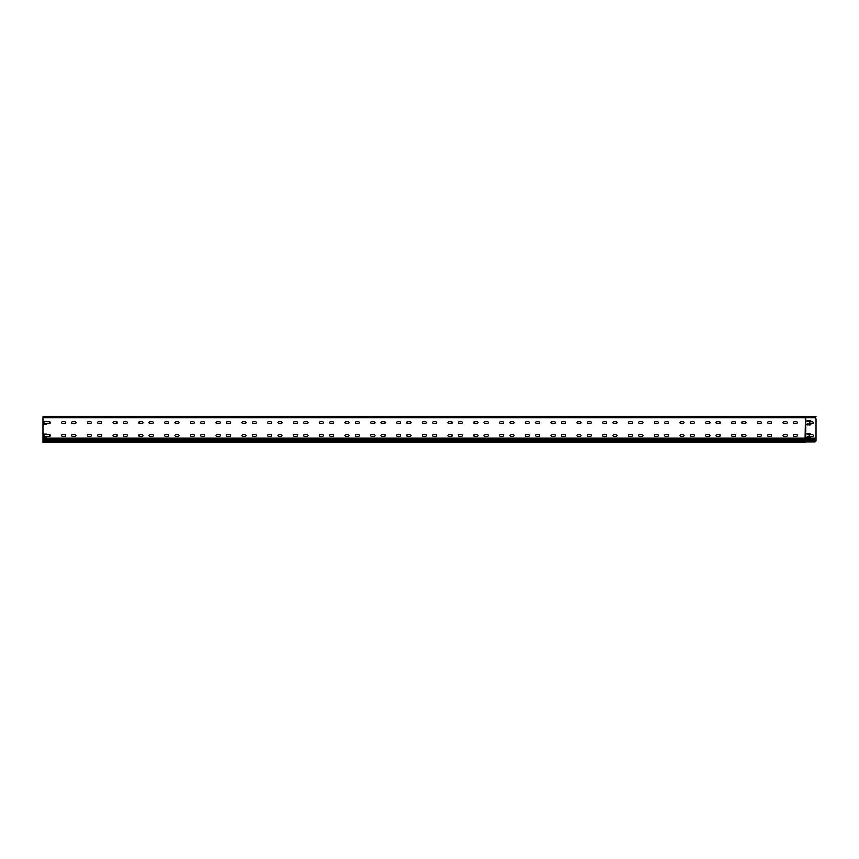 <?xml version="1.0" encoding="UTF-8"?>
<svg xmlns="http://www.w3.org/2000/svg" width="859" height="859" viewBox="0 0 859 859"><rect width="100%" height="100%" fill="white"/><g stroke="black" fill="none" stroke-linecap="round" stroke-linejoin="round"><path stroke-width="1.29" d="M814.761 441.805L805.871 441.805L805.871 417.581L814.761 417.581A1.288 1.288 0 0 1 816.05 418.87L816.029 440.774A1.288 1.288 0 0 1 814.761 441.805L805.098 441.805L805.098 442.578L42.95 442.578L42.95 438.197L805.098 438.197L805.484 416.926M809.35 434.579L806.773 433.806L809.092 433.29A1.288 1.288 0 0 1 810.381 434.579L812.442 434.708A0.902 0.902 0 0 1 813.344 435.61A0.902 0.902 0 0 1 812.442 436.512L810.381 436.64A1.288 1.288 0 0 1 809.092 437.929L806.773 437.414L809.35 436.64L809.35 434.579L809.35 436.64M809.865 423.755L809.607 421.436L806.773 420.921L809.607 420.405A1.288 1.288 0 0 1 810.896 421.694L812.442 421.823A0.902 0.902 0 0 1 813.344 422.725A0.902 0.902 0 0 1 812.442 423.627L810.896 423.755A1.288 1.288 0 0 1 809.607 425.044L806.773 424.529L809.607 424.013L809.865 421.694M805.098 417.195L805.484 417.184A0.934 0.934 0 0 1 806.129 417.442A0.934 0.934 0 0 0 806.311 417.581L42.95 417.581L42.95 438.197M816.05 440.356L805.484 440.774L805.484 438.197L805.098 438.842L42.95 438.842M46.816 424.013L43.981 424.013L43.981 421.178L46.816 421.705A0.902 0.902 0 0 1 46.944 421.694L49.264 421.694A0.902 0.902 0 0 1 50.166 422.596A0.902 0.902 0 0 1 49.264 423.498L46.944 423.498A0.902 0.902 0 0 1 46.816 423.498L43.981 424.013L43.981 421.178L46.816 421.178M46.816 436.898L43.981 436.898L43.981 434.063L46.816 434.59A0.902 0.902 0 0 1 46.944 434.579L49.264 434.579A0.902 0.902 0 0 1 50.166 435.481A0.902 0.902 0 0 1 49.264 436.383L46.944 436.383A0.902 0.902 0 0 1 46.816 436.383L43.981 436.898L43.981 434.063L46.816 434.063M786.286 434.579A0.902 0.902 0 0 1 787.188 435.481A0.902 0.902 0 0 1 786.286 436.383L783.966 436.383A0.902 0.902 0 0 1 783.064 435.481A0.902 0.902 0 0 1 783.966 434.579L786.286 434.579A0.902 0.902 0 0 1 787.188 435.481A0.902 0.902 0 0 1 786.286 436.383M758.196 436.383A0.902 0.902 0 0 1 757.294 435.481A0.902 0.902 0 0 1 758.196 434.579L760.516 434.579A0.902 0.902 0 0 1 761.418 435.481A0.902 0.902 0 0 1 760.516 436.383L758.196 436.383A0.902 0.902 0 0 1 757.294 435.481A0.902 0.902 0 0 1 758.196 434.579M708.976 434.579A0.902 0.902 0 0 1 709.878 435.481A0.902 0.902 0 0 1 708.976 436.383L706.656 436.383A0.902 0.902 0 0 1 705.754 435.481A0.902 0.902 0 0 1 706.656 434.579L708.976 434.579A0.902 0.902 0 0 1 709.878 435.481A0.902 0.902 0 0 1 708.976 436.383M680.886 436.383A0.902 0.902 0 0 1 679.984 435.481A0.902 0.902 0 0 1 680.886 434.579L683.206 434.579A0.902 0.902 0 0 1 684.108 435.481A0.902 0.902 0 0 1 683.206 436.383L680.886 436.383A0.902 0.902 0 0 1 679.984 435.481A0.902 0.902 0 0 1 680.886 434.579M657.436 434.579A0.902 0.902 0 0 1 658.338 435.481A0.902 0.902 0 0 1 657.436 436.383L655.116 436.383A0.902 0.902 0 0 1 654.214 435.481A0.902 0.902 0 0 1 655.116 434.579L657.436 434.579A0.902 0.902 0 0 1 658.338 435.481A0.902 0.902 0 0 1 657.436 436.383M631.666 434.579A0.902 0.902 0 0 1 632.568 435.481A0.902 0.902 0 0 1 631.666 436.383L629.346 436.383A0.902 0.902 0 0 1 628.444 435.481A0.902 0.902 0 0 1 629.346 434.579L631.666 434.579A0.902 0.902 0 0 1 632.568 435.481A0.902 0.902 0 0 1 631.666 436.383M605.896 434.579A0.902 0.902 0 0 1 606.798 435.481A0.902 0.902 0 0 1 605.896 436.383L603.576 436.383A0.902 0.902 0 0 1 602.674 435.481A0.902 0.902 0 0 1 603.576 434.579L605.896 434.579A0.902 0.902 0 0 1 606.798 435.481A0.902 0.902 0 0 1 605.896 436.383M577.806 436.383A0.902 0.902 0 0 1 576.904 435.481A0.902 0.902 0 0 1 577.806 434.579L580.126 434.579A0.902 0.902 0 0 1 581.028 435.481A0.902 0.902 0 0 1 580.126 436.383L577.806 436.383A0.902 0.902 0 0 1 576.904 435.481A0.902 0.902 0 0 1 577.806 434.579M554.356 434.579A0.902 0.902 0 0 1 555.258 435.481A0.902 0.902 0 0 1 554.356 436.383L552.036 436.383A0.902 0.902 0 0 1 551.134 435.481A0.902 0.902 0 0 1 552.036 434.579L554.356 434.579A0.902 0.902 0 0 1 555.258 435.481A0.902 0.902 0 0 1 554.356 436.383M528.586 434.579A0.902 0.902 0 0 1 529.488 435.481A0.902 0.902 0 0 1 528.586 436.383L526.266 436.383A0.902 0.902 0 0 1 525.364 435.481A0.902 0.902 0 0 1 526.266 434.579L528.586 434.579A0.902 0.902 0 0 1 529.488 435.481A0.902 0.902 0 0 1 528.586 436.383M477.046 434.579A0.902 0.902 0 0 1 477.948 435.481A0.902 0.902 0 0 1 477.046 436.383L474.726 436.383A0.902 0.902 0 0 1 473.824 435.481A0.902 0.902 0 0 1 474.726 434.579L477.046 434.579A0.902 0.902 0 0 1 477.948 435.481A0.902 0.902 0 0 1 477.046 436.383M451.276 434.579A0.902 0.902 0 0 1 452.178 435.481A0.902 0.902 0 0 1 451.276 436.383L448.956 436.383A0.902 0.902 0 0 1 448.054 435.481A0.902 0.902 0 0 1 448.956 434.579L451.276 434.579A0.902 0.902 0 0 1 452.178 435.481A0.902 0.902 0 0 1 451.276 436.383M425.506 434.579A0.902 0.902 0 0 1 426.408 435.481A0.902 0.902 0 0 1 425.506 436.383L423.186 436.383A0.902 0.902 0 0 1 422.284 435.481A0.902 0.902 0 0 1 423.186 434.579L425.506 434.579A0.902 0.902 0 0 1 426.408 435.481A0.902 0.902 0 0 1 425.506 436.383M399.736 434.579A0.902 0.902 0 0 1 400.638 435.481A0.902 0.902 0 0 1 399.736 436.383L397.416 436.383A0.902 0.902 0 0 1 396.514 435.481A0.902 0.902 0 0 1 397.416 434.579L399.736 434.579A0.902 0.902 0 0 1 400.638 435.481A0.902 0.902 0 0 1 399.736 436.383M373.966 434.579A0.902 0.902 0 0 1 374.868 435.481A0.902 0.902 0 0 1 373.966 436.383L371.646 436.383A0.902 0.902 0 0 1 370.744 435.481A0.902 0.902 0 0 1 371.646 434.579L373.966 434.579A0.902 0.902 0 0 1 374.868 435.481A0.902 0.902 0 0 1 373.966 436.383M345.876 436.383A0.902 0.902 0 0 1 344.974 435.481A0.902 0.902 0 0 1 345.876 434.579L348.196 434.579A0.902 0.902 0 0 1 349.098 435.481A0.902 0.902 0 0 1 348.196 436.383L345.876 436.383A0.902 0.902 0 0 1 344.974 435.481A0.902 0.902 0 0 1 345.876 434.579M322.426 434.579A0.902 0.902 0 0 1 323.328 435.481A0.902 0.902 0 0 1 322.426 436.383L320.106 436.383A0.902 0.902 0 0 1 319.204 435.481A0.902 0.902 0 0 1 320.106 434.579L322.426 434.579A0.902 0.902 0 0 1 323.328 435.481A0.902 0.902 0 0 1 322.426 436.383M296.656 434.579A0.902 0.902 0 0 1 297.558 435.481A0.902 0.902 0 0 1 296.656 436.383L294.336 436.383A0.902 0.902 0 0 1 293.434 435.481A0.902 0.902 0 0 1 294.336 434.579L296.656 434.579A0.902 0.902 0 0 1 297.558 435.481A0.902 0.902 0 0 1 296.656 436.383M268.566 436.383A0.902 0.902 0 0 1 267.664 435.481A0.902 0.902 0 0 1 268.566 434.579L270.886 434.579A0.902 0.902 0 0 1 271.788 435.481A0.902 0.902 0 0 1 270.886 436.383L268.566 436.383A0.902 0.902 0 0 1 267.664 435.481A0.902 0.902 0 0 1 268.566 434.579M219.346 434.579A0.902 0.902 0 0 1 220.248 435.481A0.902 0.902 0 0 1 219.346 436.383L217.026 436.383A0.902 0.902 0 0 1 216.124 435.481A0.902 0.902 0 0 1 217.026 434.579L219.346 434.579A0.902 0.902 0 0 1 220.248 435.481A0.902 0.902 0 0 1 219.346 436.383M191.256 436.383A0.902 0.902 0 0 1 190.354 435.481A0.902 0.902 0 0 1 191.256 434.579L193.576 434.579A0.902 0.902 0 0 1 194.478 435.481A0.902 0.902 0 0 1 193.576 436.383L191.256 436.383A0.902 0.902 0 0 1 190.354 435.481A0.902 0.902 0 0 1 191.256 434.579M167.806 434.579A0.902 0.902 0 0 1 168.708 435.481A0.902 0.902 0 0 1 167.806 436.383L165.486 436.383A0.902 0.902 0 0 1 164.584 435.481A0.902 0.902 0 0 1 165.486 434.579L167.806 434.579A0.902 0.902 0 0 1 168.708 435.481A0.902 0.902 0 0 1 167.806 436.383M142.036 434.579A0.902 0.902 0 0 1 142.938 435.481A0.902 0.902 0 0 1 142.036 436.383L139.716 436.383A0.902 0.902 0 0 1 138.814 435.481A0.902 0.902 0 0 1 139.716 434.579L142.036 434.579A0.902 0.902 0 0 1 142.938 435.481A0.902 0.902 0 0 1 142.036 436.383M116.266 434.579A0.902 0.902 0 0 1 117.168 435.481A0.902 0.902 0 0 1 116.266 436.383L113.946 436.383A0.902 0.902 0 0 1 113.044 435.481A0.902 0.902 0 0 1 113.946 434.579L116.266 434.579A0.902 0.902 0 0 1 117.168 435.481A0.902 0.902 0 0 1 116.266 436.383M88.176 436.383A0.902 0.902 0 0 1 87.274 435.481A0.902 0.902 0 0 1 88.176 434.579L90.496 434.579A0.902 0.902 0 0 1 91.398 435.481A0.902 0.902 0 0 1 90.496 436.383L88.176 436.383A0.902 0.902 0 0 1 87.274 435.481A0.902 0.902 0 0 1 88.176 434.579M64.726 434.579A0.902 0.902 0 0 1 65.628 435.481A0.902 0.902 0 0 1 64.726 436.383L62.406 436.383A0.902 0.902 0 0 1 61.504 435.481A0.902 0.902 0 0 1 62.406 434.579L64.726 434.579A0.902 0.902 0 0 1 65.628 435.481A0.902 0.902 0 0 1 64.726 436.383M796.594 421.694A0.902 0.902 0 0 1 797.496 422.596A0.902 0.902 0 0 1 796.594 423.498L794.274 423.498A0.902 0.902 0 0 1 793.372 422.596A0.902 0.902 0 0 1 794.274 421.694L796.594 421.694A0.902 0.902 0 0 1 797.496 422.596A0.902 0.902 0 0 1 796.594 423.498M770.824 421.694A0.902 0.902 0 0 1 771.726 422.596A0.902 0.902 0 0 1 770.824 423.498L768.504 423.498A0.902 0.902 0 0 1 767.602 422.596A0.902 0.902 0 0 1 768.504 421.694L770.824 421.694A0.902 0.902 0 0 1 771.726 422.596A0.902 0.902 0 0 1 770.824 423.498M745.054 421.694A0.902 0.902 0 0 1 745.956 422.596A0.902 0.902 0 0 1 745.054 423.498L742.734 423.498A0.902 0.902 0 0 1 741.832 422.596A0.902 0.902 0 0 1 742.734 421.694L745.054 421.694A0.902 0.902 0 0 1 745.956 422.596A0.902 0.902 0 0 1 745.054 423.498M719.284 421.694A0.902 0.902 0 0 1 720.186 422.596A0.902 0.902 0 0 1 719.284 423.498L716.964 423.498A0.902 0.902 0 0 1 716.062 422.596A0.902 0.902 0 0 1 716.964 421.694L719.284 421.694A0.902 0.902 0 0 1 720.186 422.596A0.902 0.902 0 0 1 719.284 423.498M693.514 421.694A0.902 0.902 0 0 1 694.416 422.596A0.902 0.902 0 0 1 693.514 423.498L691.194 423.498A0.902 0.902 0 0 1 690.292 422.596A0.902 0.902 0 0 1 691.194 421.694L693.514 421.694A0.902 0.902 0 0 1 694.416 422.596A0.902 0.902 0 0 1 693.514 423.498M667.744 421.694A0.902 0.902 0 0 1 668.646 422.596A0.902 0.902 0 0 1 667.744 423.498L665.424 423.498A0.902 0.902 0 0 1 664.522 422.596A0.902 0.902 0 0 1 665.424 421.694L667.744 421.694A0.902 0.902 0 0 1 668.646 422.596A0.902 0.902 0 0 1 667.744 423.498M641.974 421.694A0.902 0.902 0 0 1 642.876 422.596A0.902 0.902 0 0 1 641.974 423.498L639.654 423.498A0.902 0.902 0 0 1 638.752 422.596A0.902 0.902 0 0 1 639.654 421.694L641.974 421.694A0.902 0.902 0 0 1 642.876 422.596A0.902 0.902 0 0 1 641.974 423.498M616.204 421.694A0.902 0.902 0 0 1 617.106 422.596A0.902 0.902 0 0 1 616.204 423.498L613.884 423.498A0.902 0.902 0 0 1 612.982 422.596A0.902 0.902 0 0 1 613.884 421.694L616.204 421.694A0.902 0.902 0 0 1 617.106 422.596A0.902 0.902 0 0 1 616.204 423.498M590.434 421.694A0.902 0.902 0 0 1 591.336 422.596A0.902 0.902 0 0 1 590.434 423.498L588.114 423.498A0.902 0.902 0 0 1 587.212 422.596A0.902 0.902 0 0 1 588.114 421.694L590.434 421.694A0.902 0.902 0 0 1 591.336 422.596A0.902 0.902 0 0 1 590.434 423.498M564.664 421.694A0.902 0.902 0 0 1 565.566 422.596A0.902 0.902 0 0 1 564.664 423.498L562.344 423.498A0.902 0.902 0 0 1 561.442 422.596A0.902 0.902 0 0 1 562.344 421.694L564.664 421.694A0.902 0.902 0 0 1 565.566 422.596A0.902 0.902 0 0 1 564.664 423.498M538.894 421.694A0.902 0.902 0 0 1 539.796 422.596A0.902 0.902 0 0 1 538.894 423.498L536.574 423.498A0.902 0.902 0 0 1 535.672 422.596A0.902 0.902 0 0 1 536.574 421.694L538.894 421.694A0.902 0.902 0 0 1 539.796 422.596A0.902 0.902 0 0 1 538.894 423.498M513.124 421.694A0.902 0.902 0 0 1 514.026 422.596A0.902 0.902 0 0 1 513.124 423.498L510.804 423.498A0.902 0.902 0 0 1 509.902 422.596A0.902 0.902 0 0 1 510.804 421.694L513.124 421.694A0.902 0.902 0 0 1 514.026 422.596A0.902 0.902 0 0 1 513.124 423.498M487.354 421.694A0.902 0.902 0 0 1 488.256 422.596A0.902 0.902 0 0 1 487.354 423.498L485.034 423.498A0.902 0.902 0 0 1 484.132 422.596A0.902 0.902 0 0 1 485.034 421.694L487.354 421.694A0.902 0.902 0 0 1 488.256 422.596A0.902 0.902 0 0 1 487.354 423.498M461.584 421.694A0.902 0.902 0 0 1 462.486 422.596A0.902 0.902 0 0 1 461.584 423.498L459.264 423.498A0.902 0.902 0 0 1 458.362 422.596A0.902 0.902 0 0 1 459.264 421.694L461.584 421.694A0.902 0.902 0 0 1 462.486 422.596A0.902 0.902 0 0 1 461.584 423.498M435.814 421.694A0.902 0.902 0 0 1 436.716 422.596A0.902 0.902 0 0 1 435.814 423.498L433.494 423.498A0.902 0.902 0 0 1 432.592 422.596A0.902 0.902 0 0 1 433.494 421.694L435.814 421.694A0.902 0.902 0 0 1 436.716 422.596A0.902 0.902 0 0 1 435.814 423.498M410.044 421.694A0.902 0.902 0 0 1 410.946 422.596A0.902 0.902 0 0 1 410.044 423.498L407.724 423.498A0.902 0.902 0 0 1 406.822 422.596A0.902 0.902 0 0 1 407.724 421.694L410.044 421.694A0.902 0.902 0 0 1 410.946 422.596A0.902 0.902 0 0 1 410.044 423.498M384.274 421.694A0.902 0.902 0 0 1 385.176 422.596A0.902 0.902 0 0 1 384.274 423.498L381.954 423.498A0.902 0.902 0 0 1 381.052 422.596A0.902 0.902 0 0 1 381.954 421.694L384.274 421.694A0.902 0.902 0 0 1 385.176 422.596A0.902 0.902 0 0 1 384.274 423.498M358.504 421.694A0.902 0.902 0 0 1 359.406 422.596A0.902 0.902 0 0 1 358.504 423.498L356.184 423.498A0.902 0.902 0 0 1 355.282 422.596A0.902 0.902 0 0 1 356.184 421.694L358.504 421.694A0.902 0.902 0 0 1 359.406 422.596A0.902 0.902 0 0 1 358.504 423.498M332.734 421.694A0.902 0.902 0 0 1 333.636 422.596A0.902 0.902 0 0 1 332.734 423.498L330.414 423.498A0.902 0.902 0 0 1 329.512 422.596A0.902 0.902 0 0 1 330.414 421.694L332.734 421.694A0.902 0.902 0 0 1 333.636 422.596A0.902 0.902 0 0 1 332.734 423.498M306.964 421.694A0.902 0.902 0 0 1 307.866 422.596A0.902 0.902 0 0 1 306.964 423.498L304.644 423.498A0.902 0.902 0 0 1 303.742 422.596A0.902 0.902 0 0 1 304.644 421.694L306.964 421.694A0.902 0.902 0 0 1 307.866 422.596A0.902 0.902 0 0 1 306.964 423.498M281.194 421.694A0.902 0.902 0 0 1 282.096 422.596A0.902 0.902 0 0 1 281.194 423.498L278.874 423.498A0.902 0.902 0 0 1 277.972 422.596A0.902 0.902 0 0 1 278.874 421.694L281.194 421.694A0.902 0.902 0 0 1 282.096 422.596A0.902 0.902 0 0 1 281.194 423.498M255.424 421.694A0.902 0.902 0 0 1 256.326 422.596A0.902 0.902 0 0 1 255.424 423.498L253.104 423.498A0.902 0.902 0 0 1 252.202 422.596A0.902 0.902 0 0 1 253.104 421.694L255.424 421.694A0.902 0.902 0 0 1 256.326 422.596A0.902 0.902 0 0 1 255.424 423.498M229.654 421.694A0.902 0.902 0 0 1 230.556 422.596A0.902 0.902 0 0 1 229.654 423.498L227.334 423.498A0.902 0.902 0 0 1 226.432 422.596A0.902 0.902 0 0 1 227.334 421.694L229.654 421.694A0.902 0.902 0 0 1 230.556 422.596A0.902 0.902 0 0 1 229.654 423.498M203.884 421.694A0.902 0.902 0 0 1 204.786 422.596A0.902 0.902 0 0 1 203.884 423.498L201.564 423.498A0.902 0.902 0 0 1 200.662 422.596A0.902 0.902 0 0 1 201.564 421.694L203.884 421.694A0.902 0.902 0 0 1 204.786 422.596A0.902 0.902 0 0 1 203.884 423.498M178.114 421.694A0.902 0.902 0 0 1 179.016 422.596A0.902 0.902 0 0 1 178.114 423.498L175.794 423.498A0.902 0.902 0 0 1 174.892 422.596A0.902 0.902 0 0 1 175.794 421.694L178.114 421.694A0.902 0.902 0 0 1 179.016 422.596A0.902 0.902 0 0 1 178.114 423.498M152.344 421.694A0.902 0.902 0 0 1 153.246 422.596A0.902 0.902 0 0 1 152.344 423.498L150.024 423.498A0.902 0.902 0 0 1 149.122 422.596A0.902 0.902 0 0 1 150.024 421.694L152.344 421.694A0.902 0.902 0 0 1 153.246 422.596A0.902 0.902 0 0 1 152.344 423.498M126.574 421.694A0.902 0.902 0 0 1 127.476 422.596A0.902 0.902 0 0 1 126.574 423.498L124.254 423.498A0.902 0.902 0 0 1 123.352 422.596A0.902 0.902 0 0 1 124.254 421.694L126.574 421.694A0.902 0.902 0 0 1 127.476 422.596A0.902 0.902 0 0 1 126.574 423.498M100.804 421.694A0.902 0.902 0 0 1 101.706 422.596A0.902 0.902 0 0 1 100.804 423.498L98.484 423.498A0.902 0.902 0 0 1 97.582 422.596A0.902 0.902 0 0 1 98.484 421.694L100.804 421.694A0.902 0.902 0 0 1 101.706 422.596A0.902 0.902 0 0 1 100.804 423.498M75.034 421.694A0.902 0.902 0 0 1 75.936 422.596A0.902 0.902 0 0 1 75.034 423.498L72.714 423.498A0.902 0.902 0 0 1 71.812 422.596A0.902 0.902 0 0 1 72.714 421.694L75.034 421.694A0.902 0.902 0 0 1 75.936 422.596A0.902 0.902 0 0 1 75.034 423.498M49.264 421.694A0.902 0.902 0 0 1 50.166 422.596A0.902 0.902 0 0 1 49.264 423.498M786.286 421.694A0.902 0.902 0 0 1 787.188 422.596A0.902 0.902 0 0 1 786.286 423.498L783.966 423.498A0.902 0.902 0 0 1 783.064 422.596A0.902 0.902 0 0 1 783.966 421.694L786.286 421.694M760.516 421.694A0.902 0.902 0 0 1 761.418 422.596A0.902 0.902 0 0 1 760.516 423.498L758.196 423.498A0.902 0.902 0 0 1 757.294 422.596A0.902 0.902 0 0 1 758.196 421.694L760.516 421.694M734.746 421.694A0.902 0.902 0 0 1 735.648 422.596A0.902 0.902 0 0 1 734.746 423.498L732.426 423.498A0.902 0.902 0 0 1 731.524 422.596A0.902 0.902 0 0 1 732.426 421.694L734.746 421.694M708.976 421.694A0.902 0.902 0 0 1 709.878 422.596A0.902 0.902 0 0 1 708.976 423.498L706.656 423.498A0.902 0.902 0 0 1 705.754 422.596A0.902 0.902 0 0 1 706.656 421.694L708.976 421.694M683.206 421.694A0.902 0.902 0 0 1 684.108 422.596A0.902 0.902 0 0 1 683.206 423.498L680.886 423.498A0.902 0.902 0 0 1 679.984 422.596A0.902 0.902 0 0 1 680.886 421.694L683.206 421.694M657.436 421.694A0.902 0.902 0 0 1 658.338 422.596A0.902 0.902 0 0 1 657.436 423.498L655.116 423.498A0.902 0.902 0 0 1 654.214 422.596A0.902 0.902 0 0 1 655.116 421.694L657.436 421.694M631.666 421.694A0.902 0.902 0 0 1 632.568 422.596A0.902 0.902 0 0 1 631.666 423.498L629.346 423.498A0.902 0.902 0 0 1 628.444 422.596A0.902 0.902 0 0 1 629.346 421.694L631.666 421.694M605.896 421.694A0.902 0.902 0 0 1 606.798 422.596A0.902 0.902 0 0 1 605.896 423.498L603.576 423.498A0.902 0.902 0 0 1 602.674 422.596A0.902 0.902 0 0 1 603.576 421.694L605.896 421.694M580.126 421.694A0.902 0.902 0 0 1 581.028 422.596A0.902 0.902 0 0 1 580.126 423.498L577.806 423.498A0.902 0.902 0 0 1 576.904 422.596A0.902 0.902 0 0 1 577.806 421.694L580.126 421.694M554.356 421.694A0.902 0.902 0 0 1 555.258 422.596A0.902 0.902 0 0 1 554.356 423.498L552.036 423.498A0.902 0.902 0 0 1 551.134 422.596A0.902 0.902 0 0 1 552.036 421.694L554.356 421.694M528.586 421.694A0.902 0.902 0 0 1 529.488 422.596A0.902 0.902 0 0 1 528.586 423.498L526.266 423.498A0.902 0.902 0 0 1 525.364 422.596A0.902 0.902 0 0 1 526.266 421.694L528.586 421.694M502.816 421.694A0.902 0.902 0 0 1 503.718 422.596A0.902 0.902 0 0 1 502.816 423.498L500.496 423.498A0.902 0.902 0 0 1 499.594 422.596A0.902 0.902 0 0 1 500.496 421.694L502.816 421.694M477.046 421.694A0.902 0.902 0 0 1 477.948 422.596A0.902 0.902 0 0 1 477.046 423.498L474.726 423.498A0.902 0.902 0 0 1 473.824 422.596A0.902 0.902 0 0 1 474.726 421.694L477.046 421.694M451.276 421.694A0.902 0.902 0 0 1 452.178 422.596A0.902 0.902 0 0 1 451.276 423.498L448.956 423.498A0.902 0.902 0 0 1 448.054 422.596A0.902 0.902 0 0 1 448.956 421.694L451.276 421.694M425.506 421.694A0.902 0.902 0 0 1 426.408 422.596A0.902 0.902 0 0 1 425.506 423.498L423.186 423.498A0.902 0.902 0 0 1 422.284 422.596A0.902 0.902 0 0 1 423.186 421.694L425.506 421.694M399.736 421.694A0.902 0.902 0 0 1 400.638 422.596A0.902 0.902 0 0 1 399.736 423.498L397.416 423.498A0.902 0.902 0 0 1 396.514 422.596A0.902 0.902 0 0 1 397.416 421.694L399.736 421.694M373.966 421.694A0.902 0.902 0 0 1 374.868 422.596A0.902 0.902 0 0 1 373.966 423.498L371.646 423.498A0.902 0.902 0 0 1 370.744 422.596A0.902 0.902 0 0 1 371.646 421.694L373.966 421.694M348.196 421.694A0.902 0.902 0 0 1 349.098 422.596A0.902 0.902 0 0 1 348.196 423.498L345.876 423.498A0.902 0.902 0 0 1 344.974 422.596A0.902 0.902 0 0 1 345.876 421.694L348.196 421.694M322.426 421.694A0.902 0.902 0 0 1 323.328 422.596A0.902 0.902 0 0 1 322.426 423.498L320.106 423.498A0.902 0.902 0 0 1 319.204 422.596A0.902 0.902 0 0 1 320.106 421.694L322.426 421.694M296.656 421.694A0.902 0.902 0 0 1 297.558 422.596A0.902 0.902 0 0 1 296.656 423.498L294.336 423.498A0.902 0.902 0 0 1 293.434 422.596A0.902 0.902 0 0 1 294.336 421.694L296.656 421.694M270.886 421.694A0.902 0.902 0 0 1 271.788 422.596A0.902 0.902 0 0 1 270.886 423.498L268.566 423.498A0.902 0.902 0 0 1 267.664 422.596A0.902 0.902 0 0 1 268.566 421.694L270.886 421.694M245.116 421.694A0.902 0.902 0 0 1 246.018 422.596A0.902 0.902 0 0 1 245.116 423.498L242.796 423.498A0.902 0.902 0 0 1 241.894 422.596A0.902 0.902 0 0 1 242.796 421.694L245.116 421.694M219.346 421.694A0.902 0.902 0 0 1 220.248 422.596A0.902 0.902 0 0 1 219.346 423.498L217.026 423.498A0.902 0.902 0 0 1 216.124 422.596A0.902 0.902 0 0 1 217.026 421.694L219.346 421.694M193.576 421.694A0.902 0.902 0 0 1 194.478 422.596A0.902 0.902 0 0 1 193.576 423.498L191.256 423.498A0.902 0.902 0 0 1 190.354 422.596A0.902 0.902 0 0 1 191.256 421.694L193.576 421.694M167.806 421.694A0.902 0.902 0 0 1 168.708 422.596A0.902 0.902 0 0 1 167.806 423.498L165.486 423.498A0.902 0.902 0 0 1 164.584 422.596A0.902 0.902 0 0 1 165.486 421.694L167.806 421.694M142.036 421.694A0.902 0.902 0 0 1 142.938 422.596A0.902 0.902 0 0 1 142.036 423.498L139.716 423.498A0.902 0.902 0 0 1 138.814 422.596A0.902 0.902 0 0 1 139.716 421.694L142.036 421.694M116.266 421.694A0.902 0.902 0 0 1 117.168 422.596A0.902 0.902 0 0 1 116.266 423.498L113.946 423.498A0.902 0.902 0 0 1 113.044 422.596A0.902 0.902 0 0 1 113.946 421.694L116.266 421.694M90.496 421.694A0.902 0.902 0 0 1 91.398 422.596A0.902 0.902 0 0 1 90.496 423.498L88.176 423.498A0.902 0.902 0 0 1 87.274 422.596A0.902 0.902 0 0 1 88.176 421.694L90.496 421.694M64.726 421.694A0.902 0.902 0 0 1 65.628 422.596A0.902 0.902 0 0 1 64.726 423.498L62.406 423.498A0.902 0.902 0 0 1 61.504 422.596A0.902 0.902 0 0 1 62.406 421.694L64.726 421.694M90.496 434.579A0.902 0.902 0 0 1 91.398 435.481A0.902 0.902 0 0 1 90.496 436.383M193.576 434.579A0.902 0.902 0 0 1 194.478 435.481A0.902 0.902 0 0 1 193.576 436.383M242.796 436.383A0.902 0.902 0 0 1 241.894 435.481A0.902 0.902 0 0 1 242.796 434.579L245.116 434.579A0.902 0.902 0 0 1 246.018 435.481A0.902 0.902 0 0 1 245.116 436.383L242.796 436.383M270.886 434.579A0.902 0.902 0 0 1 271.788 435.481A0.902 0.902 0 0 1 270.886 436.383M348.196 434.579A0.902 0.902 0 0 1 349.098 435.481A0.902 0.902 0 0 1 348.196 436.383M500.496 436.383A0.902 0.902 0 0 1 499.594 435.481A0.902 0.902 0 0 1 500.496 434.579L502.816 434.579A0.902 0.902 0 0 1 503.718 435.481A0.902 0.902 0 0 1 502.816 436.383L500.496 436.383M580.126 434.579A0.902 0.902 0 0 1 581.028 435.481A0.902 0.902 0 0 1 580.126 436.383M683.206 434.579A0.902 0.902 0 0 1 684.108 435.481A0.902 0.902 0 0 1 683.206 436.383M732.426 436.383A0.902 0.902 0 0 1 731.524 435.481A0.902 0.902 0 0 1 732.426 434.579L734.746 434.579A0.902 0.902 0 0 1 735.648 435.481A0.902 0.902 0 0 1 734.746 436.383L732.426 436.383M760.516 434.579A0.902 0.902 0 0 1 761.418 435.481A0.902 0.902 0 0 1 760.516 436.383M794.274 436.383A0.902 0.902 0 0 1 793.372 435.481A0.902 0.902 0 0 1 794.274 434.579L796.594 434.579A0.902 0.902 0 0 1 797.496 435.481A0.902 0.902 0 0 1 796.594 436.383L794.274 436.383M770.824 434.579A0.902 0.902 0 0 1 771.726 435.481A0.902 0.902 0 0 1 770.824 436.383L768.504 436.383A0.902 0.902 0 0 1 767.602 435.481A0.902 0.902 0 0 1 768.504 434.579L770.824 434.579M745.054 434.579A0.902 0.902 0 0 1 745.956 435.481A0.902 0.902 0 0 1 745.054 436.383L742.734 436.383A0.902 0.902 0 0 1 741.832 435.481A0.902 0.902 0 0 1 742.734 434.579L745.054 434.579M719.284 434.579A0.902 0.902 0 0 1 720.186 435.481A0.902 0.902 0 0 1 719.284 436.383L716.964 436.383A0.902 0.902 0 0 1 716.062 435.481A0.902 0.902 0 0 1 716.964 434.579L719.284 434.579M693.514 434.579A0.902 0.902 0 0 1 694.416 435.481A0.902 0.902 0 0 1 693.514 436.383L691.194 436.383A0.902 0.902 0 0 1 690.292 435.481A0.902 0.902 0 0 1 691.194 434.579L693.514 434.579M667.744 434.579A0.902 0.902 0 0 1 668.646 435.481A0.902 0.902 0 0 1 667.744 436.383L665.424 436.383A0.902 0.902 0 0 1 664.522 435.481A0.902 0.902 0 0 1 665.424 434.579L667.744 434.579M641.974 434.579A0.902 0.902 0 0 1 642.876 435.481A0.902 0.902 0 0 1 641.974 436.383L639.654 436.383A0.902 0.902 0 0 1 638.752 435.481A0.902 0.902 0 0 1 639.654 434.579L641.974 434.579M616.204 434.579A0.902 0.902 0 0 1 617.106 435.481A0.902 0.902 0 0 1 616.204 436.383L613.884 436.383A0.902 0.902 0 0 1 612.982 435.481A0.902 0.902 0 0 1 613.884 434.579L616.204 434.579M590.434 434.579A0.902 0.902 0 0 1 591.336 435.481A0.902 0.902 0 0 1 590.434 436.383L588.114 436.383A0.902 0.902 0 0 1 587.212 435.481A0.902 0.902 0 0 1 588.114 434.579L590.434 434.579M564.664 434.579A0.902 0.902 0 0 1 565.566 435.481A0.902 0.902 0 0 1 564.664 436.383L562.344 436.383A0.902 0.902 0 0 1 561.442 435.481A0.902 0.902 0 0 1 562.344 434.579L564.664 434.579M538.894 434.579A0.902 0.902 0 0 1 539.796 435.481A0.902 0.902 0 0 1 538.894 436.383L536.574 436.383A0.902 0.902 0 0 1 535.672 435.481A0.902 0.902 0 0 1 536.574 434.579L538.894 434.579M513.124 434.579A0.902 0.902 0 0 1 514.026 435.481A0.902 0.902 0 0 1 513.124 436.383L510.804 436.383A0.902 0.902 0 0 1 509.902 435.481A0.902 0.902 0 0 1 510.804 434.579L513.124 434.579M487.354 434.579A0.902 0.902 0 0 1 488.256 435.481A0.902 0.902 0 0 1 487.354 436.383L485.034 436.383A0.902 0.902 0 0 1 484.132 435.481A0.902 0.902 0 0 1 485.034 434.579L487.354 434.579M461.584 434.579A0.902 0.902 0 0 1 462.486 435.481A0.902 0.902 0 0 1 461.584 436.383L459.264 436.383A0.902 0.902 0 0 1 458.362 435.481A0.902 0.902 0 0 1 459.264 434.579L461.584 434.579M435.814 434.579A0.902 0.902 0 0 1 436.716 435.481A0.902 0.902 0 0 1 435.814 436.383L433.494 436.383A0.902 0.902 0 0 1 432.592 435.481A0.902 0.902 0 0 1 433.494 434.579L435.814 434.579M410.044 434.579A0.902 0.902 0 0 1 410.946 435.481A0.902 0.902 0 0 1 410.044 436.383L407.724 436.383A0.902 0.902 0 0 1 406.822 435.481A0.902 0.902 0 0 1 407.724 434.579L410.044 434.579M384.274 434.579A0.902 0.902 0 0 1 385.176 435.481A0.902 0.902 0 0 1 384.274 436.383L381.954 436.383A0.902 0.902 0 0 1 381.052 435.481A0.902 0.902 0 0 1 381.954 434.579L384.274 434.579M358.504 434.579A0.902 0.902 0 0 1 359.406 435.481A0.902 0.902 0 0 1 358.504 436.383L356.184 436.383A0.902 0.902 0 0 1 355.282 435.481A0.902 0.902 0 0 1 356.184 434.579L358.504 434.579M332.734 434.579A0.902 0.902 0 0 1 333.636 435.481A0.902 0.902 0 0 1 332.734 436.383L330.414 436.383A0.902 0.902 0 0 1 329.512 435.481A0.902 0.902 0 0 1 330.414 434.579L332.734 434.579M306.964 434.579A0.902 0.902 0 0 1 307.866 435.481A0.902 0.902 0 0 1 306.964 436.383L304.644 436.383A0.902 0.902 0 0 1 303.742 435.481A0.902 0.902 0 0 1 304.644 434.579L306.964 434.579M281.194 434.579A0.902 0.902 0 0 1 282.096 435.481A0.902 0.902 0 0 1 281.194 436.383L278.874 436.383A0.902 0.902 0 0 1 277.972 435.481A0.902 0.902 0 0 1 278.874 434.579L281.194 434.579M255.424 434.579A0.902 0.902 0 0 1 256.326 435.481A0.902 0.902 0 0 1 255.424 436.383L253.104 436.383A0.902 0.902 0 0 1 252.202 435.481A0.902 0.902 0 0 1 253.104 434.579L255.424 434.579M229.654 434.579A0.902 0.902 0 0 1 230.556 435.481A0.902 0.902 0 0 1 229.654 436.383L227.334 436.383A0.902 0.902 0 0 1 226.432 435.481A0.902 0.902 0 0 1 227.334 434.579L229.654 434.579M203.884 434.579A0.902 0.902 0 0 1 204.786 435.481A0.902 0.902 0 0 1 203.884 436.383L201.564 436.383A0.902 0.902 0 0 1 200.662 435.481A0.902 0.902 0 0 1 201.564 434.579L203.884 434.579M178.114 434.579A0.902 0.902 0 0 1 179.016 435.481A0.902 0.902 0 0 1 178.114 436.383L175.794 436.383A0.902 0.902 0 0 1 174.892 435.481A0.902 0.902 0 0 1 175.794 434.579L178.114 434.579M152.344 434.579A0.902 0.902 0 0 1 153.246 435.481A0.902 0.902 0 0 1 152.344 436.383L150.024 436.383A0.902 0.902 0 0 1 149.122 435.481A0.902 0.902 0 0 1 150.024 434.579L152.344 434.579M126.574 434.579A0.902 0.902 0 0 1 127.476 435.481A0.902 0.902 0 0 1 126.574 436.383L124.254 436.383A0.902 0.902 0 0 1 123.352 435.481A0.902 0.902 0 0 1 124.254 434.579L126.574 434.579M100.804 434.579A0.902 0.902 0 0 1 101.706 435.481A0.902 0.902 0 0 1 100.804 436.383L98.484 436.383A0.902 0.902 0 0 1 97.582 435.481A0.902 0.902 0 0 1 98.484 434.579L100.804 434.579M75.034 434.579A0.902 0.902 0 0 1 75.936 435.481A0.902 0.902 0 0 1 75.034 436.383L72.714 436.383A0.902 0.902 0 0 1 71.812 435.481A0.902 0.902 0 0 1 72.714 434.579L75.034 434.579M812.442 421.823A0.902 0.902 0 0 1 813.344 422.725A0.902 0.902 0 0 1 812.442 423.627M810.896 423.755A1.288 1.288 0 0 1 809.607 425.044M807.288 425.044L807.288 424.013L809.607 424.013M809.607 420.405A1.288 1.288 0 0 1 810.896 421.694M807.288 421.436L807.288 420.405M810.381 436.64A1.288 1.288 0 0 1 809.092 437.929M807.288 437.929L807.288 436.898L809.092 436.898M812.442 434.708A0.902 0.902 0 0 1 813.344 435.61A0.902 0.902 0 0 1 812.442 436.512M809.092 433.29A1.288 1.288 0 0 1 810.381 434.579M807.288 434.321L807.288 433.29M805.484 441.805L805.098 438.842L816.05 438.842M42.95 440.774L805.098 440.774L805.098 441.805M42.95 416.937L805.098 416.937L42.95 416.937L42.95 417.581M814.761 417.581L806.773 417.442A0.934 0.934 0 0 1 806.129 417.184A0.945 0.945 0 0 0 805.892 417.023M805.355 417.195A0.934 0.934 0 0 0 806 416.937A0.934 0.934 0 0 1 806.644 416.679L816.05 416.679L807.546 416.422M806.644 416.422A1.192 1.192 0 0 0 805.817 416.755A0.676 0.676 0 0 1 805.355 416.937M42.95 440.13L816.05 440.13M805.484 417.581L805.484 438.197L816.05 438.197M816.05 439.486L42.95 439.486M805.098 442.063L42.95 442.063"/></g></svg>
